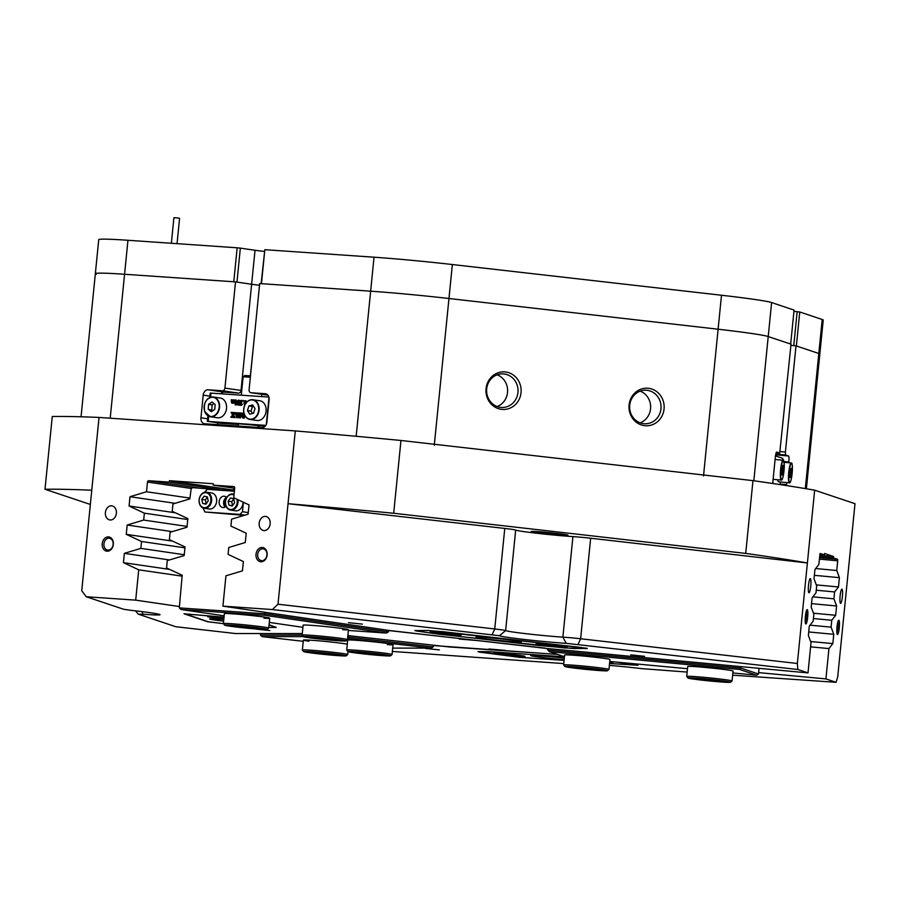 <?xml version="1.0" encoding="UTF-8"?>
<svg xmlns="http://www.w3.org/2000/svg" width="900" height="900" viewBox="0 0 900 900"><rect width="100%" height="100%" fill="white"/><g stroke="black" fill="none" stroke-linecap="round" stroke-linejoin="round"><path stroke-width="1.35" d="M256.039 629.1L269.876 630.562L256.039 629.1M425.554 648.439L439.391 649.913L425.554 648.439M348.525 622.665L362.363 624.127L348.525 622.665M630.765 654.863L644.602 656.336L630.765 654.863M609.548 663.514L637.954 665.269L618.525 662.265M839.284 627.773A7.189 1.17 95.3 0 0 838.609 620.314A7.189 1.17 95.3 0 0 837 627.008A7.189 1.17 95.3 0 0 837.293 634.433A7.189 1.17 95.3 0 0 839.284 627.773M836.865 632.689A5.985 0.979 95.3 0 0 837.9 627.604A5.985 0.979 95.3 0 0 837.877 621.945M807.671 617.197A7.189 1.17 95.3 0 0 806.996 609.727A7.189 1.17 95.3 0 0 805.387 616.433A7.189 1.17 95.3 0 0 805.68 623.857A7.189 1.17 95.3 0 0 807.671 617.197M805.252 622.114A5.985 0.979 95.3 0 0 806.288 617.018A5.985 0.979 95.3 0 0 806.265 611.37M267.12 555.007A7.189 5.558 -81.7 0 0 262.282 547.481A7.189 5.558 -81.7 0 0 256.016 554.243A7.189 5.558 -81.7 0 0 260.854 561.78A7.189 5.558 -81.7 0 0 267.12 555.007M266.94 555.053A5.985 4.624 -81.7 0 0 263.194 548.82A5.985 4.624 -81.7 0 0 257.715 554.423A5.985 4.624 -81.7 0 0 261.461 560.655A5.985 4.624 -81.7 0 0 266.94 555.053M113.321 544.433A7.189 5.558 -81.7 0 0 108.495 536.906A7.189 5.558 -81.7 0 0 102.229 543.668A7.189 5.558 -81.7 0 0 107.066 551.205A7.189 5.558 -81.7 0 0 113.321 544.433M113.153 544.477A5.985 4.624 -81.7 0 0 109.406 538.245A5.985 4.624 -81.7 0 0 103.927 543.847A5.985 4.624 -81.7 0 0 107.674 550.08A5.985 4.624 -81.7 0 0 113.153 544.477M810.765 586.035A7.121 1.159 95.3 0 0 810.304 578.576A7.121 1.159 95.3 0 0 808.515 585.281A7.121 1.159 95.3 0 0 808.976 592.751A7.121 1.159 95.3 0 0 810.765 586.035M842.377 596.621A7.121 1.159 95.3 0 0 841.916 589.151A7.121 1.159 95.3 0 0 840.127 595.867A7.121 1.159 95.3 0 0 840.589 603.326A7.121 1.159 95.3 0 0 842.377 596.621M116.381 513.281A7.121 5.501 -81.7 0 0 111.915 505.856A7.121 5.501 -81.7 0 0 105.39 512.528A7.121 5.501 -81.7 0 0 109.856 519.952A7.121 5.501 -81.7 0 0 116.381 513.281M270.169 523.856A7.121 5.501 -81.7 0 0 265.702 516.431A7.121 5.501 -81.7 0 0 259.189 523.102A7.121 5.501 -81.7 0 0 263.644 530.528A7.121 5.501 -81.7 0 0 270.169 523.856M234.63 488.79L233.64 488.858L234.596 489.116M81.056 416.79L95.344 273.679A79.74 2.993 5.7 0 1 100.519 273.127A79.74 2.993 5.7 0 1 124.571 274.264L235.519 281.891L251.629 284.254L236.959 282.105L240.345 248.119L237.161 247.792L127.957 240.278L124.571 274.264A79.74 2.993 -174.3 0 0 95.344 273.679A79.74 2.993 -174.3 0 0 96.356 274.264M91.778 490.207A415.789 15.615 -174.3 0 0 52.009 489.218A415.789 15.615 -174.3 0 0 45 489.274L52.267 416.498A415.789 15.615 5.7 0 1 59.265 416.441A415.789 15.615 5.7 0 1 99.034 417.431L81.742 590.738L86.242 596.745L123.728 609.289L131.681 610.425A39.87 1.496 5.7 0 1 160.009 614.644A39.87 1.496 5.7 0 1 157.444 614.97A39.87 1.496 5.7 0 1 143.066 614.239L138.364 614.194L175.849 626.738L235.451 633.533L302.287 633.533M664.065 408.971A18.81 17.584 90 0 0 648.439 388.282A18.81 17.584 90 0 0 629.089 404.989A18.81 17.584 90 0 0 644.704 425.678A18.81 17.584 90 0 0 664.065 408.971M660.971 408.769A16.808 15.716 90 0 0 645.345 390.184A16.808 15.716 90 0 0 629.719 405.202A16.808 15.716 90 0 0 645.345 423.787A16.808 15.716 90 0 0 660.971 408.769M640.136 391.129A16.808 15.716 -90 0 1 650.565 408.769A16.808 15.716 -90 0 1 640.148 422.831M521.044 392.659A18.81 17.584 90 0 0 505.418 371.959A18.81 17.584 90 0 0 486.056 388.665A18.81 17.584 90 0 0 501.683 409.365A18.81 17.584 90 0 0 521.044 392.659M517.95 392.445A16.808 15.716 90 0 0 502.324 373.86A16.808 15.716 90 0 0 486.697 388.879A16.808 15.716 90 0 0 502.324 407.464A16.808 15.716 90 0 0 517.95 392.445M497.115 374.805A16.808 15.716 -90 0 1 507.544 392.445A16.808 15.716 -90 0 1 497.115 406.519M566.764 535.298A18.506 0.698 5.7 0 1 546.176 533.689A18.506 0.698 5.7 0 1 531.124 531.495A18.506 0.698 5.7 0 1 532.327 531.371A18.506 0.698 5.7 0 1 552.904 532.98A18.506 0.698 5.7 0 1 567.967 535.174A18.506 0.698 5.7 0 1 566.764 535.298M261.877 394.324L261.653 396.596M258.727 425.858L258.57 427.466M241.886 389.07L241.178 389.025L241.031 390.442A2.846 2.205 98.3 0 1 238.556 393.12L224.269 392.141A5.692 4.399 -81.7 0 0 220.826 393.784M217.316 422.899A5.692 4.399 -81.7 0 0 218.261 424.699M267.907 395.145L267.109 395.089A2.846 2.205 98.3 0 1 266.985 395.077A2.846 2.205 98.3 0 1 266.85 395.044M779.704 453.06L776.216 452.734L779.704 453.06L776.768 452.07A5.692 0.922 95.3 0 0 776.734 452.07A5.692 0.922 95.3 0 0 775.294 457.436L773.033 480.094A5.692 0.922 95.3 0 0 772.875 483.525M238.556 393.12L222.446 390.769L208.159 389.79A5.692 4.399 -81.7 0 0 203.209 395.145L200.947 417.803A5.692 4.399 -81.7 0 0 204.514 423.743A5.692 4.399 -81.7 0 0 204.773 423.765L261.889 427.691A5.692 4.399 -81.7 0 0 266.85 422.336L269.111 399.679A5.692 4.399 -81.7 0 0 265.545 393.739A5.692 4.399 -81.7 0 0 265.286 393.716L250.999 392.726L267.109 395.089M797.839 669.499L566.212 643.331A39.87 1.496 5.7 0 1 524.835 639.529A39.87 1.496 5.7 0 1 499.421 635.715L272.363 609.548L277.999 604.226L494.741 628.965A17.089 0.641 5.7 0 1 505.631 630.596A34.178 1.282 -174.3 0 0 527.423 633.859A34.178 1.282 -174.3 0 0 562.882 637.133L572.918 536.602A17.089 0.641 5.7 0 1 590.659 538.234L807.39 562.961A415.789 15.615 -174.3 0 0 745.706 553.41L752.974 480.634A415.789 15.615 5.7 0 1 814.658 490.185L797.355 663.491L797.839 669.499L807.998 672.908L811.024 642.566L808.369 635.411L809.291 626.119L813.173 621.146L813.859 614.25L811.192 607.095L812.115 597.791L815.996 592.83L816.683 585.934L814.016 578.779L814.95 569.475L818.82 564.514L820.148 553.477L824.377 554.895L819.832 554.467M189.9 498.094L146.509 491.749L147.476 482.062A1.429 1.103 98.3 0 1 148.714 480.724L169.256 482.13L169.403 480.713L213.345 483.739L213.199 485.156L233.741 486.562A1.429 1.103 98.3 0 1 234.697 488.059L233.73 497.745L249.03 504.9L248.096 514.204L231.593 519.176L230.906 526.061L246.206 533.227L245.273 542.52L228.769 547.493L228.083 554.389L243.371 561.544L242.449 570.836L225.945 575.809L222.907 606.139L272.363 609.548M816.255 590.22L834.615 591.941L833.918 598.826L812.857 596.857M815.681 568.541L836.752 570.51L837.72 560.824L819.36 559.102M813.431 618.536L831.78 620.258L831.094 627.143L810.023 625.174M182.115 576.158L138.724 569.812L135.697 600.143L179.415 606.544M187.076 526.41L143.685 520.065L144.371 513.18L187.763 519.525M184.252 554.726L140.861 548.381L141.547 541.496L184.939 547.841M433.384 645.536L557.584 654.424M264.352 251.404A15.66 0.585 5.7 0 1 255.026 250.268L251.629 284.254A15.66 0.585 5.7 0 0 259.526 285.233A15.66 0.585 5.7 0 1 251.629 284.254L241.178 389.025M250.999 392.726A2.846 2.205 -81.7 0 1 250.875 392.715A2.846 2.205 -81.7 0 1 249.086 389.745L259.684 283.556L370.642 291.184A79.74 2.993 5.7 0 1 448.976 298.507L718.11 329.22A79.74 2.993 5.7 0 1 768.229 336.555L791.033 344.183L779.715 453.06M797.153 311.659L793.766 345.634L790.92 345.375L796.005 345.848L818.809 353.486A79.74 2.993 5.7 0 1 819.821 354.071A79.74 2.993 -174.3 0 0 818.809 353.486L796.365 345.971L799.751 311.985L793.935 311.355M814.658 490.185L855 503.685L837.697 676.991L836.089 682.312L825.93 678.904L828.956 648.574L832.826 643.601L833.76 634.309L831.094 627.143M492.154 634.624L494.741 628.965L504.765 528.435L288.034 503.696L295.29 430.92A415.789 15.615 5.7 0 1 400.961 440.471L393.694 513.248A415.789 15.615 -174.3 0 0 288.034 503.696L277.999 604.226M834.615 591.941L838.485 586.969L839.408 577.665L836.752 570.51M831.78 620.258L835.661 615.285L836.584 605.981L833.918 598.826M819.754 555.21L833.546 556.504L824.524 553.477L824.377 554.895M833.546 556.504L833.411 557.921L837.63 559.327L837.72 560.824M295.29 430.92L99.034 417.431M135.697 600.143L86.242 596.745M140.861 548.381L124.346 553.354L123.424 562.658L138.724 569.812M143.685 520.065L127.181 525.038L126.248 534.341L141.547 541.496M146.509 491.749L130.005 496.721L129.071 506.014L144.371 513.18M392.366 651.442L563.749 663.581M703.519 475.92L718.11 329.22L448.976 298.507A79.74 2.993 -174.3 0 0 370.642 291.184L261.45 283.68L264.836 249.694L374.04 257.197A79.74 2.993 5.7 0 1 452.363 264.532L434.284 445.196M807.998 672.908L546.142 648.405L390.442 630.641L222.907 606.139M810.596 646.852L828.956 648.574M758.621 672.615L825.93 678.904M819.607 556.627L833.411 557.921M234.675 488.295L213.199 485.156M169.256 482.13L219.578 489.488M745.706 553.41L393.694 513.248M504.765 528.435A17.089 0.641 5.7 0 1 515.666 530.066L505.631 630.596L499.421 635.715M572.918 536.602A34.178 1.282 5.7 0 1 537.457 533.329A34.178 1.282 5.7 0 1 515.666 530.066M45 489.274L90.349 504.45M479.925 652.174L519.536 657.326L564.075 660.386L520.065 657.337L478.058 651.611M479.925 652.219L478.114 651.611L491.175 651.769L564.435 656.809L488.048 651.611M609.367 665.381A39.87 1.496 5.7 0 1 641.812 668.633L687.15 672.064M732.634 675.191L836.089 682.312M184.748 613.901L224.01 617.197L184.016 613.789L207.641 621.742L223.425 623.655L208.024 621.731L184.759 613.721M269.055 624.746L276.053 627.379M268.785 627.457L276.041 627.457M587.194 648.293L428.254 630.461L414.877 630.596L433.935 633.555L538.684 645.502L573.514 648.529L587.014 648.45L579.341 647.258L443.734 631.789L428.377 630.518L414.877 630.596M587.16 648.596L565.054 647.966M416.734 631.035L438.581 634.174L565.054 647.989M416.734 631.069L414.923 630.461M566.212 643.331L562.882 637.133A17.089 0.641 5.7 0 1 580.624 638.764L797.355 663.491M222.446 390.769A2.846 2.205 -81.7 0 0 224.921 388.091L241.031 390.442M235.519 281.891L224.921 388.091M780.278 451.564L785.408 452.036L796.005 345.848M785.408 452.036L785.576 455.017L775.811 454.106M788.771 462.735L788.85 461.97A5.692 0.922 95.3 0 0 788.512 456.007L785.576 455.017M786.476 485.584A5.692 0.922 95.3 0 0 786.589 484.627L786.791 482.569M752.974 480.634L400.961 440.471M169.403 480.713L234.484 490.23M813.465 613.204L835.661 615.285M811.541 603.641L836.584 605.981M810.641 641.531L832.826 643.601M808.706 631.957L833.76 634.309M816.289 584.887L838.485 586.969M814.365 575.325L839.408 577.665M175.331 512.786L129.071 506.014M175.095 503.314L130.005 496.721M172.26 531.63L127.181 525.038M172.507 541.102L126.248 534.341M169.436 559.946L124.346 553.354M169.672 569.419L123.424 562.658M263.981 618.188A22.781 0.855 -174.3 0 0 269.707 618.188A22.781 0.855 -174.3 0 0 256.804 616.117A22.781 0.855 -174.3 0 0 232.718 613.834A22.781 0.855 -174.3 0 0 224.37 613.665L223.38 623.576A22.781 0.855 5.7 0 1 223.38 623.576A22.781 0.855 5.7 0 1 250.493 625.433A22.781 0.855 5.7 0 1 268.718 628.099A22.781 0.855 5.7 0 1 268.695 628.133L267.142 629.404A21.364 0.799 -174.3 0 0 250.076 626.873A21.364 0.799 -174.3 0 0 224.662 625.163A21.364 0.799 -174.3 0 0 241.74 627.626A21.364 0.799 -174.3 0 0 267.142 629.404M311.468 625.342A22.781 0.855 -174.3 0 0 303.12 625.174L302.13 635.085A22.781 0.855 5.7 0 1 311.861 635.355A22.781 0.855 5.7 0 1 335.34 637.639A22.781 0.855 5.7 0 1 347.468 639.619A22.781 0.855 5.7 0 1 347.456 639.641L348.457 629.707A22.781 0.855 -174.3 0 0 335.565 627.637A22.781 0.855 -174.3 0 0 311.468 625.342M348.39 630.45L386.325 633.06L264.611 615.262L181.125 609.525L179.28 607.894L182.205 575.235L166.556 567.979L167.299 560.587L184.174 555.57L185.029 546.919L169.391 539.651L170.123 532.271L186.998 527.243L187.864 518.591L172.215 511.335L172.958 503.955L189.821 498.926L191.149 488.959L192.386 487.62L234.416 490.894M181.125 609.525L224.156 615.814M269.28 622.406L302.906 627.322M342.743 629.696A22.781 0.855 -174.3 0 0 348.457 629.707M229.444 490.871L229.523 490.174M179.28 607.894L264.96 613.789L388.463 631.845L388.609 630.371M265.106 612.315L264.611 615.262M388.463 631.845L386.325 633.06M347.299 644.186A22.781 0.855 -174.3 0 0 334.103 642.364A22.781 0.855 -174.3 0 0 303.368 640.102A22.781 0.855 -174.3 0 0 308.981 641.227M387.326 644.625A22.781 0.855 -174.3 0 0 393.053 644.625A22.781 0.855 -174.3 0 0 378.439 642.364A22.781 0.855 -174.3 0 0 347.704 640.102L346.714 650.014A22.781 0.855 5.7 0 1 369.63 651.442A22.781 0.855 5.7 0 1 392.062 654.536A22.781 0.855 5.7 0 1 392.051 654.548A22.781 0.855 5.7 0 1 392.04 654.57A22.781 0.855 5.7 0 1 392.006 654.581M392.704 648.113L431.28 648.101L347.58 638.55M303.379 636.626L262.114 636.626L303.244 641.317M260.572 633.533L260.426 635.062L302.141 635.051A22.781 0.855 5.7 0 0 302.141 635.119L303.424 636.683A21.364 0.799 -174.3 0 0 315.135 638.539A21.364 0.799 -174.3 0 0 336.803 640.643A21.364 0.799 -174.3 0 0 345.892 640.924A21.364 0.799 -174.3 0 0 334.89 639.079A21.364 0.799 -174.3 0 0 312.525 636.896A21.364 0.799 -174.3 0 0 303.424 636.683M433.406 645.334L433.249 646.841L347.726 637.076M260.426 635.062L262.114 636.626M431.28 648.101L433.249 646.841M687.701 666.529L686.711 676.44A22.781 0.855 5.7 0 1 686.711 676.44A22.781 0.855 5.7 0 1 693.326 676.496A22.781 0.855 5.7 0 1 718.076 678.78A22.781 0.855 5.7 0 1 732.06 680.962L733.039 671.051A22.781 0.855 -174.3 0 0 732.758 670.883A22.781 0.855 -174.3 0 0 708.604 667.755A22.781 0.855 -174.3 0 0 687.701 666.529A22.781 0.855 -174.3 0 0 687.994 666.697M564.908 666.518A21.364 0.799 -174.3 0 0 582.401 669.026A21.364 0.799 -174.3 0 0 605.812 670.871A21.364 0.799 -174.3 0 0 607.387 670.759A21.364 0.799 -174.3 0 0 590.681 668.273A21.364 0.799 -174.3 0 0 566.483 666.337A21.364 0.799 -174.3 0 0 564.908 666.518L563.636 664.965A22.781 0.855 5.7 0 1 563.625 664.931A22.781 0.855 5.7 0 1 565.312 664.774A22.781 0.855 5.7 0 1 590.704 666.788A22.781 0.855 5.7 0 1 608.962 669.454L609.952 659.543A22.781 0.855 -174.3 0 0 609.66 659.374A22.781 0.855 -174.3 0 0 585.506 656.246A22.781 0.855 -174.3 0 0 564.604 655.02A22.781 0.855 -174.3 0 0 564.896 655.189M732.859 672.964L756.72 675.202L739.564 669.454L549.326 651.656L564.435 656.719M609.761 661.455L687.488 668.722M547.988 648.585L547.841 650.036L740.88 668.092L741.015 666.641M739.564 669.454L740.88 668.092L758.486 673.988L756.72 675.202M759.049 668.329L758.486 673.988M549.326 651.656L547.841 650.036M488.97 648.99L505.316 650.385L488.97 648.99M459.248 639.034L475.594 640.429L459.248 639.034M557.483 654.39L448.999 646.931L347.873 635.58M544.759 647.989L547.931 649.148M544.748 648.079L388.598 630.54M721.496 295.245A79.74 2.993 5.7 0 1 771.615 302.569L794.07 310.084L790.673 344.059L768.229 336.555A79.74 2.993 -174.3 0 0 718.11 329.22L721.496 295.245L452.363 264.532M805.32 488.599L822.206 319.5L799.751 311.985M822.206 319.5A79.74 2.993 5.7 0 1 823.219 320.096L806.377 488.779M95.344 273.679L98.73 239.692A79.74 2.993 5.7 0 1 127.957 240.278M255.026 250.268L240.345 248.119M261.135 283.657L264.836 249.694M237.161 247.792L233.764 281.767L124.571 274.264L110.205 418.196M265.826 425.385L208.192 421.425L220.725 423.259L238.354 424.474M268.898 397.091L211.016 393.109L210.611 397.215M234.585 403.132L233.438 402.649L234.428 402.491L234.315 399.96L235.507 400.039L234.9 402.694L235.755 403.076L234.36 403.099M234.045 403.054L231.919 403.178M232.909 402.57L233.471 403.29L231.424 402.57L231.278 399.746L232.999 400.039L232.763 402.874M232.47 399.96L231.919 402.548L232.909 402.39L232.796 399.848L234 399.938L234.292 402.975M235.507 400.039L235.564 402.986M236.329 404.843L235.136 404.899L236.149 400.005L238.376 404.032L238.23 400.23L240.075 400.399L239.13 404.539L239.805 405.259L238.297 405.113L236.284 401.287L236.025 404.662L236.857 404.921M236.734 402.154L236.554 404.741M236.453 404.854L235.136 404.899M236.25 400.016L238.455 403.245M241.616 400.387L242.224 400.793L240.458 401.591L241.357 402.885L240.368 404.044L240.93 404.887L242.347 404.483L241.234 405.428L240.041 404.921L240.412 400.905L241.616 400.387L242.764 400.871L241.942 401.017M242.156 400.466L243.686 400.579L243.067 401.31L241.898 400.433M241.774 400.781L240.998 401.67L241.819 402.952M241.357 402.885L241.47 404.966M243.146 400.5L243.956 400.995L242.797 400.882M245.419 400.657L246.24 403.178M245.869 400.725L246.757 402.053M244.091 413.381L243.754 418.106L242.685 418.027L241.661 414.169L239.884 417.836L238.849 417.769L239.333 412.92L240.896 413.021L239.963 417.071L241.886 413.1L243.191 415.868M244.282 413.629L244.294 418.185L242.685 418.027M241.864 414.934L240.424 417.915L238.849 417.769M240.896 413.021L240.649 415.654M236.722 412.74L236.509 414.349L238.005 414.45L238.106 412.83L239.287 412.92L236.768 417.69L235.226 412.774L237.263 412.819L237.037 414.382M239.805 413.134L237.308 417.769L236.666 417.69M232.763 412.47L232.999 414.585L233.797 412.537L235.125 412.627L233.111 414.866L234.607 417.476L232.886 417.353L232.729 415.395L232.11 417.308L230.76 417.206L232.616 415.103L231.165 412.358L233.303 412.549L233.314 414.146M235.654 412.841L233.651 414.945L235.148 417.555L232.886 417.353M232.954 415.901L232.65 417.386L230.76 417.206M265.106 426.308L257.31 425.7M259.2 425.115L259.132 425.723L265.264 426.139M259.132 425.723L257.625 425.576A15.379 0.574 -174.3 0 0 235.676 423.911A15.379 0.574 -174.3 0 0 236.138 424.103L235.71 423.495M220.657 422.46L220.59 423.067L235.654 424.103M212.524 421.909L218.655 422.325M212.513 421.976L265.714 425.565M220.59 423.067L218.599 422.865M209.745 397.541L210.184 393.098L211.016 393.109M241.942 413.1L243.045 417.285L242.933 413.168L243.934 413.235M237.915 414.652L236.554 414.562L236.993 416.554L237.915 414.652M237.893 414.697L237.083 414.641L237.352 415.811M244.811 405.63L243.889 403.099L245.329 400.646M245.7 403.346L245.711 401.411L245.306 400.849L244.688 401.569L244.834 405.428M245.711 401.411L245.34 400.849M245.846 400.928L244.924 404.764M241.718 404.336L242.347 404.483M240.93 404.887L240.907 404.123M241.852 400.995L242.516 401.108M241.808 404.404L240.694 405.349L240.041 404.921M239.535 400.32L238.59 404.46L239.816 405.124M239.265 405.18L238.297 405.113M235.192 402.863L234.99 403.436M234.596 400.725L234.45 400.118M233.977 400.072L233.977 402.739M233.089 400.624L232.909 400.005M231.424 402.57L232.504 403.267M519.3 656.269A15.66 0.585 -174.3 0 0 525.026 656.359A15.66 0.585 -174.3 0 0 515.903 654.93A15.66 0.585 -174.3 0 0 499.613 653.389A15.66 0.585 -174.3 0 0 493.875 653.254A15.66 0.585 -174.3 0 0 502.47 654.66A15.66 0.585 -174.3 0 0 519.3 656.269M609.66 662.467A15.66 0.585 -174.3 0 0 612.911 662.411A15.66 0.585 -174.3 0 0 609.727 661.748M564.289 658.181A22.781 0.855 -174.3 0 0 539.077 655.762A22.781 0.855 -174.3 0 0 530.719 655.594A22.781 0.855 -174.3 0 0 564.142 659.678M609.559 663.491L636.93 665.156L617.873 662.209M478.822 651.611L488.048 651.656M478.822 651.668L478.046 651.746M223.965 617.67A15.66 0.585 -174.3 0 0 207.664 616.613A15.66 0.585 -174.3 0 0 207.844 616.748A15.66 0.585 -174.3 0 0 223.852 618.84M223.774 619.571A22.781 0.855 -174.3 0 0 209.599 618.952A22.781 0.855 -174.3 0 0 209.891 619.121A22.781 0.855 -174.3 0 0 223.616 621.146M269.044 624.881L276.21 627.322L268.785 627.401M557.156 645.57A15.66 0.585 -174.3 0 0 536.04 643.995A15.66 0.585 -174.3 0 0 546.064 645.57A15.66 0.585 -174.3 0 0 567.191 647.1A15.66 0.585 -174.3 0 0 557.156 645.57M451.204 633.476A15.66 0.585 -174.3 0 0 430.099 631.901A15.66 0.585 -174.3 0 0 440.123 633.476A15.66 0.585 -174.3 0 0 461.239 635.018A15.66 0.585 -174.3 0 0 451.204 633.476M506.7 639.529A22.781 0.855 -174.3 0 0 475.965 637.268A22.781 0.855 -174.3 0 0 490.579 639.529A22.781 0.855 -174.3 0 0 521.314 641.79A22.781 0.855 -174.3 0 0 506.7 639.529M243.709 411.626A9.967 7.695 98.3 0 1 252.844 399.735C246.847 400.016 243.787 403.999 243.653 411.671C244.361 416.126 246.454 418.725 249.953 419.468L256.939 420.48A9.967 7.695 -81.7 0 0 266.062 408.532A9.967 7.695 -81.7 0 0 259.819 400.759L252.844 399.735A9.967 7.695 98.3 0 1 259.076 407.509A9.967 7.695 98.3 0 1 249.953 419.468A9.967 7.695 98.3 0 1 243.72 411.694M247.444 410.603L249.784 414.214L253.564 413.19L254.993 408.544L252.653 404.933L248.884 405.956L247.444 410.603L251.021 411.131L252.54 413.471M253.474 406.204L252.461 406.485L251.021 411.131M252.461 406.485L248.884 405.956M204.761 411.548A9.967 7.695 98.3 0 1 205.785 401.31A9.967 7.695 98.3 0 1 213.3 397.024C206.123 397.924 203.265 402.795 204.739 411.626L210.409 416.745L217.395 417.769A9.967 7.695 -81.7 0 0 224.933 413.426A9.967 7.695 -81.7 0 0 225.889 403.121A9.967 7.695 -81.7 0 0 220.275 398.036L213.3 397.024A9.967 7.695 98.3 0 1 218.903 402.098A9.967 7.695 98.3 0 1 217.958 412.402A9.967 7.695 98.3 0 1 210.409 416.745A9.967 7.695 98.3 0 1 204.795 411.66M208.204 409.207L211.309 411.728L214.774 409.387L215.145 404.505L212.04 401.985L208.575 404.325L208.204 409.207L212.917 410.647M214.02 403.594L212.153 404.854L211.792 409.725M212.153 404.854L208.575 404.325M234 495.045A7.549 5.827 -81.7 0 0 225.54 501.593A7.549 5.827 -81.7 0 0 230.614 509.501A7.549 5.827 -81.7 0 0 237.184 502.391A7.549 5.827 -81.7 0 0 236.981 499.264M237.881 499.691A8.111 6.266 98.3 0 1 237.982 502.481A8.111 6.266 98.3 0 1 230.546 510.075A8.111 6.266 98.3 0 1 225.461 501.615A8.111 6.266 98.3 0 1 232.898 494.021A8.111 6.266 98.3 0 1 234.067 494.348M199.181 499.781A7.549 5.827 -81.7 0 0 204.255 507.69A7.549 5.827 -81.7 0 0 210.825 500.58A7.549 5.827 -81.7 0 0 205.751 492.683A7.549 5.827 -81.7 0 0 199.181 499.781M211.624 500.67A8.111 6.266 98.3 0 1 204.188 508.264A8.111 6.266 98.3 0 1 199.102 499.804A8.111 6.266 98.3 0 1 206.528 492.199A8.111 6.266 98.3 0 1 211.624 500.67M204.188 508.264L209.194 508.995A8.111 6.266 -81.7 0 0 216.63 501.401A8.111 6.266 -81.7 0 0 211.545 492.941L206.528 492.199M230.546 510.075L235.564 510.806A8.111 6.266 -81.7 0 0 243 503.213A8.111 6.266 -81.7 0 0 243.045 502.11M225.079 507.037A5.692 4.399 98.3 0 1 223.627 502.223A5.692 4.399 98.3 0 1 226.496 497.363M226.721 497.61A5.692 4.399 -81.7 0 0 224.381 496.238A5.692 4.399 -81.7 0 0 219.161 501.57A5.692 4.399 -81.7 0 0 222.727 507.51A5.692 4.399 -81.7 0 0 226.102 506.25M225.146 507.004A9.967 7.695 98.3 0 1 224.809 502.65A9.967 7.695 98.3 0 1 226.541 497.419M243.416 502.279L242.482 511.729L248.265 512.572M244.159 515.385L204.851 511.988L239.996 514.406L242.482 511.729M244.991 515.137L239.996 514.406M204.851 511.988L203.04 507.949M204.604 492.311L207.112 489.341L234.382 491.209M228.15 501.21L229.016 505.226L232.234 506.014L234.585 502.785L233.719 498.769L230.501 497.97L228.15 501.21L231.727 501.728L232.549 505.564M201.78 499.387L202.646 503.415L205.864 504.202L208.215 500.974L207.36 496.946L204.143 496.159L201.78 499.387L205.369 499.916L206.19 503.764M206.078 503.91L202.646 503.415M207.394 497.126L205.369 499.916M232.436 505.733L229.016 505.226M233.752 498.949L231.727 501.728M781.56 472.545L782.01 475.065L782.921 472.725L782.933 465.322L781.56 472.545M782.01 467.719L783.383 467.843M781.56 472.59L782.921 472.725M777.701 479.756A9.967 1.62 95.3 0 0 778.477 481.793L789.39 482.816A9.967 1.62 -84.7 0 1 788.535 474.986A9.967 1.62 -84.7 0 1 791.246 462.96L784.114 462.296M789.727 473.94L789.93 477.562L790.808 476.527L791.269 468.27L790.391 469.305L789.727 473.94M790.043 471.746L791.482 471.881M789.863 476.438L790.808 476.527M782.719 458.348L782.561 460.192L782.719 458.348L775.485 455.918M250.369 375.784L254.689 333.619M250.346 377.156L243.112 376.819L244.676 375.548L250.481 375.795M243.112 376.819L241.279 395.19M171.36 243.27L173.914 217.688L176.782 217.868L179.584 218.261L177.041 243.653M328.421 654.84A21.364 0.799 -174.3 0 0 346.14 655.841A21.364 0.799 -174.3 0 0 321.39 652.545A21.364 0.799 -174.3 0 0 303.671 651.6A21.364 0.799 -174.3 0 0 328.421 654.84M303.368 640.102L302.377 650.014A22.781 0.855 5.7 0 1 302.377 650.014A22.781 0.855 5.7 0 1 321.3 651.06A22.781 0.855 5.7 0 1 347.715 654.536A22.781 0.855 5.7 0 1 347.704 654.57L346.14 655.841M327.96 654.683A18.506 0.698 5.7 0 1 306.506 651.825A18.506 0.698 5.7 0 1 321.863 652.702A18.506 0.698 5.7 0 1 343.316 655.504A18.506 0.698 5.7 0 1 327.96 654.683M387.664 655.538A18.506 0.698 5.7 0 1 368.921 654.356A18.506 0.698 5.7 0 1 350.831 651.847A18.506 0.698 5.7 0 1 350.843 651.825A18.506 0.698 5.7 0 1 369.315 652.995A18.506 0.698 5.7 0 1 387.652 655.504A18.506 0.698 5.7 0 1 387.664 655.538M390.499 655.819A21.364 0.799 -174.3 0 0 369.619 652.916A21.364 0.799 -174.3 0 0 347.996 651.555A21.364 0.799 -174.3 0 0 348.007 651.6A21.364 0.799 -174.3 0 0 369.169 654.491A21.364 0.799 -174.3 0 0 390.488 655.841A21.364 0.799 -174.3 0 0 390.499 655.819L392.04 654.57M346.736 650.048A22.781 0.855 5.7 0 1 346.714 650.014A22.781 0.855 5.7 0 1 346.725 650.002L348.007 651.6L347.715 654.536M608.962 669.454A22.781 0.855 5.7 0 1 608.94 669.488L607.387 670.759M603.191 670.567A18.506 0.698 5.7 0 1 582.221 668.891A18.506 0.698 5.7 0 1 567.743 666.742A18.506 0.698 5.7 0 1 569.104 666.641A18.506 0.698 5.7 0 1 589.399 668.239A18.506 0.698 5.7 0 1 604.564 670.421A18.506 0.698 5.7 0 1 603.191 670.567M724.298 682.189A21.364 0.799 -174.3 0 0 730.474 682.268A21.364 0.799 -174.3 0 0 717.761 680.231A21.364 0.799 -174.3 0 0 694.192 678.049A21.364 0.799 -174.3 0 0 688.005 678.026A21.364 0.799 -174.3 0 0 701.46 680.096A21.364 0.799 -174.3 0 0 724.298 682.189M732.06 680.962A22.781 0.855 5.7 0 1 732.038 680.996L730.474 682.268M722.295 681.919A18.506 0.698 5.7 0 1 701.854 680.029A18.506 0.698 5.7 0 1 690.84 678.262A18.506 0.698 5.7 0 1 696.195 678.33A18.506 0.698 5.7 0 1 715.984 680.141A18.506 0.698 5.7 0 1 727.65 681.93A18.506 0.698 5.7 0 1 722.295 681.919M249.514 626.929A18.506 0.698 5.7 0 1 264.319 629.066A18.506 0.698 5.7 0 1 242.291 627.581A18.506 0.698 5.7 0 1 227.498 625.387A18.506 0.698 5.7 0 1 249.514 626.929M314.145 637.144A18.506 0.698 5.7 0 1 332.91 638.966A18.506 0.698 5.7 0 1 343.069 640.575A18.506 0.698 5.7 0 1 335.183 640.395A18.506 0.698 5.7 0 1 315.799 638.494A18.506 0.698 5.7 0 1 306.259 636.908A18.506 0.698 5.7 0 1 314.145 637.144M224.269 392.141L208.159 389.79M191.565 488.509L147.476 482.062M148.714 480.724L199.035 488.081M819.506 557.629L837.63 559.327M590.659 538.234L580.624 638.764L578.036 644.423M356.164 436.286L374.04 257.197M771.615 302.569L753.829 480.757M207.619 418.781L200.947 417.803M209.88 396.124L203.209 395.145M775.665 454.804L788.512 456.007M783.967 461.52L788.85 461.97M780.188 484.031L786.589 484.627M141.941 611.629L143.066 614.239M266.287 424.519L268.988 397.451M208.71 416.239L208.192 421.425M257.625 425.576L257.681 425.014M243.765 411.604A9.686 7.481 -81.7 0 0 252.259 418.995A9.686 7.481 -81.7 0 0 258.683 407.543A9.686 7.481 -81.7 0 0 250.189 400.151A9.686 7.481 -81.7 0 0 243.765 411.604M204.817 411.502A9.686 7.481 -81.7 0 0 214.796 415.305A9.686 7.481 -81.7 0 0 218.531 402.21A9.686 7.481 -81.7 0 0 208.553 398.407A9.686 7.481 -81.7 0 0 204.817 411.502M780.66 474.84A9.686 1.575 95.3 0 0 782.46 478.642A9.686 1.575 95.3 0 0 784.283 465.548A9.686 1.575 95.3 0 0 782.482 461.745A9.686 1.575 95.3 0 0 780.66 474.84M773.111 479.329L781.268 480.094A9.967 1.62 -84.7 0 1 780.322 474.952A9.967 1.62 -84.7 0 1 783.124 460.249L775.091 459.495M788.861 474.952A9.686 1.575 95.3 0 0 790.076 482.344A9.686 1.575 95.3 0 0 792.337 470.88A9.686 1.575 95.3 0 0 791.123 463.489A9.686 1.575 95.3 0 0 788.861 474.952M780.097 484.605L780.356 481.973M138.229 614.126L135.562 610.864M250.875 392.715L266.985 395.077M207.36 421.414L207.922 415.8M232.898 494.021L234.09 494.19M781.268 480.094C782.572 480.532 783.585 475.684 784.283 465.525C783.754 460.327 783.371 458.561 783.124 460.249M789.39 482.816C790.425 483.604 791.404 479.621 792.337 470.869C792.36 460.159 791.584 464.186 791.246 462.96M780.39 481.973L780.131 484.616M238.196 426.06L238.41 423.855M303.671 651.6L302.389 650.048M392.062 654.536L393.053 644.625M564.604 655.02L563.625 664.931M688.005 678.026L686.722 676.474M224.662 625.163L223.391 623.61M268.718 628.099L269.707 618.188M345.892 640.924L347.456 639.641"/></g></svg>
